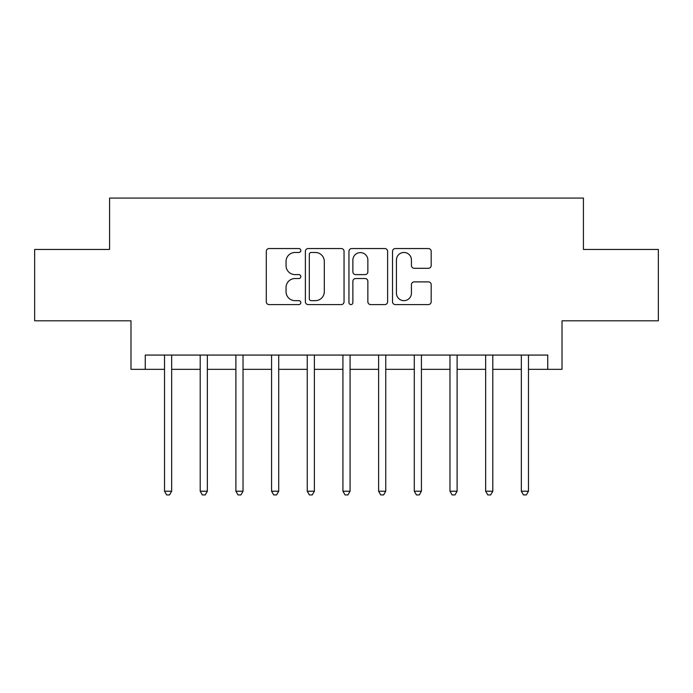 <?xml version="1.0" encoding="UTF-8"?>
<svg xmlns="http://www.w3.org/2000/svg" width="693" height="693" viewBox="0 0 693 693"><rect width="100%" height="100%" fill="white"/><g stroke="black" fill="none" stroke-linecap="round" stroke-linejoin="round"><path stroke-width="1.04" d="M300.831 250.511A1.958 1.958 0 0 0 298.865 248.544L269.101 248.544A2.798 2.798 0 0 0 266.294 251.351L266.294 301.784A2.798 2.798 0 0 0 269.101 304.582L298.865 304.582A1.958 1.958 0 0 0 300.831 302.624A1.958 1.958 0 0 0 298.865 300.658L295.019 300.658A8.966 8.966 0 0 1 286.053 291.692L286.053 287.491A8.966 8.966 0 0 1 295.019 278.525L298.865 278.525A1.958 1.958 0 0 0 300.831 276.568A1.958 1.958 0 0 0 298.865 274.601L295.019 274.601A8.966 8.966 0 0 1 286.053 265.636L286.053 261.434A8.966 8.966 0 0 1 295.019 252.469L298.865 252.469A1.958 1.958 0 0 0 300.831 250.511M428.387 268.304A2.798 2.798 0 0 0 431.185 265.497L431.185 251.351A2.798 2.798 0 0 0 428.387 248.544L395.322 248.544A2.798 2.798 0 0 0 392.524 251.351L392.524 301.784A2.798 2.798 0 0 0 395.322 304.582L428.387 304.582A2.798 2.798 0 0 0 431.185 301.784L431.185 284.693A2.798 2.798 0 0 0 428.387 281.886L414.232 281.886A2.798 2.798 0 0 0 411.434 284.693L411.434 293.165A7.493 7.493 0 0 1 403.941 300.658A7.493 7.493 0 0 1 396.439 293.165L396.439 259.962A7.493 7.493 0 0 1 403.941 252.469A7.493 7.493 0 0 1 411.434 259.962L411.434 265.497A2.798 2.798 0 0 0 414.232 268.304L428.387 268.304M145.261 369.334L145.261 355.067L547.739 355.067L547.739 369.334L562.014 369.334L562.014 320.807L658.35 320.807L658.35 249.445L583.419 249.445L583.419 198.068L109.581 198.068L109.581 249.445L34.65 249.445L34.65 320.807L130.986 320.807L130.986 369.334L164.527 369.334M344.049 251.351A2.798 2.798 0 0 0 341.251 248.544L308.186 248.544A2.798 2.798 0 0 0 305.379 251.351L305.379 301.784A2.798 2.798 0 0 0 308.186 304.582L341.251 304.582A2.798 2.798 0 0 0 344.049 301.784L344.049 251.351M351.749 248.544L384.814 248.544A2.798 2.798 0 0 1 387.621 251.351L387.621 301.784A2.798 2.798 0 0 1 384.814 304.582L370.668 304.582A2.798 2.798 0 0 1 367.862 301.784L367.862 281.332A2.798 2.798 0 0 0 365.064 278.525L355.674 278.525A2.798 2.798 0 0 0 352.876 281.332L352.876 302.624A1.958 1.958 0 0 1 350.909 304.582A1.958 1.958 0 0 1 348.951 302.624L348.951 251.351A2.798 2.798 0 0 1 351.749 248.544M171.665 369.334L200.208 369.334M207.346 369.334L235.889 369.334M243.026 369.334L271.569 369.334M278.707 369.334L307.25 369.334M314.388 369.334L342.931 369.334M350.069 369.334L378.612 369.334M385.75 369.334L414.293 369.334M421.431 369.334L449.974 369.334M457.111 369.334L485.654 369.334M492.792 369.334L521.335 369.334M528.473 369.334L547.739 369.334M311.27 252.469A1.958 1.958 0 0 0 309.303 254.435L309.303 298.7A1.958 1.958 0 0 0 311.27 300.658L315.332 300.658A8.966 8.966 0 0 0 324.298 291.692L324.298 261.434A8.966 8.966 0 0 0 315.332 252.469L311.27 252.469M367.862 260.109A7.493 7.493 0 0 0 360.369 252.607A7.493 7.493 0 0 0 352.876 260.109L352.876 271.803A2.798 2.798 0 0 0 355.674 274.601L365.064 274.601A2.798 2.798 0 0 0 367.862 271.803L367.862 260.109M172.02 355.067L171.873 355.422A2.859 2.859 0 0 0 171.665 356.488L171.665 491.224L164.527 491.224L164.527 356.488A2.859 2.859 0 0 0 164.319 355.422L164.18 355.067M171.665 491.224L169.525 494.932L166.666 494.932L164.527 491.224M207.701 355.067L207.553 355.422A2.859 2.859 0 0 0 207.346 356.488L207.346 491.224L200.208 491.224L200.208 356.488A2.859 2.859 0 0 0 200 355.422L199.861 355.067M207.346 491.224L205.206 494.932L202.347 494.932L200.208 491.224M243.382 355.067L243.234 355.422A2.859 2.859 0 0 0 243.026 356.488L243.026 491.224L235.889 491.224L235.889 356.488A2.859 2.859 0 0 0 235.681 355.422L235.542 355.067M243.026 491.224L240.887 494.932L238.028 494.932L235.889 491.224M279.062 355.067L278.915 355.422A2.859 2.859 0 0 0 278.707 356.488L278.707 491.224L271.569 491.224L271.569 356.488A2.859 2.859 0 0 0 271.361 355.422L271.214 355.067M278.707 491.224L276.568 494.932L273.709 494.932L271.569 491.224M314.743 355.067L314.596 355.422A2.859 2.859 0 0 0 314.388 356.488L314.388 491.224L307.25 491.224L307.25 356.488A2.859 2.859 0 0 0 307.042 355.422L306.895 355.067M314.388 491.224L312.248 494.932L309.39 494.932L307.25 491.224M350.424 355.067L350.277 355.422A2.859 2.859 0 0 0 350.069 356.488L350.069 491.224L342.931 491.224L342.931 356.488A2.859 2.859 0 0 0 342.723 355.422L342.576 355.067M350.069 491.224L347.929 494.932L345.071 494.932L342.931 491.224M386.105 355.067L385.958 355.422A2.859 2.859 0 0 0 385.75 356.488L385.75 491.224L378.612 491.224L378.612 356.488A2.859 2.859 0 0 0 378.404 355.422L378.257 355.067M385.75 491.224L383.61 494.932L380.752 494.932L378.612 491.224M421.786 355.067L421.639 355.422A2.859 2.859 0 0 0 421.431 356.488L421.431 491.224L414.293 491.224L414.293 356.488A2.859 2.859 0 0 0 414.085 355.422L413.938 355.067M421.431 491.224L419.291 494.932L416.432 494.932L414.293 491.224M457.458 355.067L457.319 355.422A2.859 2.859 0 0 0 457.111 356.488L457.111 491.224L449.974 491.224L449.974 356.488A2.859 2.859 0 0 0 449.766 355.422L449.618 355.067M457.111 491.224L454.972 494.932L452.113 494.932L449.974 491.224M493.139 355.067L493 355.422A2.859 2.859 0 0 0 492.792 356.488L492.792 491.224L485.654 491.224L485.654 356.488A2.859 2.859 0 0 0 485.446 355.422L485.299 355.067M492.792 491.224L490.653 494.932L487.794 494.932L485.654 491.224M528.82 355.067L528.681 355.422A2.859 2.859 0 0 0 528.473 356.488L528.473 491.224L521.335 491.224L521.335 356.488A2.859 2.859 0 0 0 521.127 355.422L520.98 355.067M528.473 491.224L526.333 494.932L523.475 494.932L521.335 491.224"/></g></svg>
